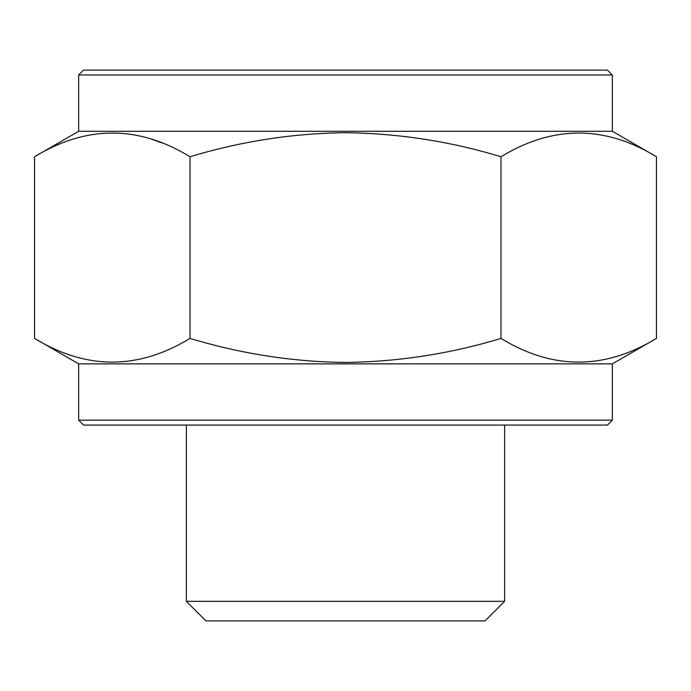<?xml version="1.0" encoding="UTF-8"?>
<svg xmlns="http://www.w3.org/2000/svg" width="691" height="691" viewBox="0 0 691 691"><rect width="100%" height="100%" fill="white"/><g stroke="black" fill="none" stroke-linecap="round" stroke-linejoin="round"><path stroke-width="1.04" d="M612.338 74.982L78.662 74.982L83.551 70.093L607.449 70.093L612.338 74.982L612.338 131.29L78.662 131.29L34.55 156.753L34.55 338.391C86.245 369.987 138.07 369.987 190.025 338.391C241.021 353.827 292.846 361.842 345.5 362.447C398.802 361.747 450.627 353.732 500.975 338.391C552.67 369.987 604.495 369.987 656.45 338.391L656.45 156.753C604.755 125.157 552.93 125.157 500.975 156.753C450.627 141.422 398.802 133.406 345.5 132.707C292.846 133.303 241.021 141.327 190.025 156.753L190.025 338.391M612.338 363.863L78.662 363.863L78.662 420.171L612.338 420.171L612.338 363.863L656.45 338.391M612.338 420.171L607.449 425.06L83.551 425.06L78.662 420.171M504.629 601.325L186.371 601.325L205.961 620.907L485.039 620.907L504.629 601.325L504.629 425.06M500.975 156.753L500.975 338.391M151.571 139.185L161.893 142.916M190.025 156.753C138.33 125.157 86.505 125.157 34.55 156.753M612.338 131.29L656.45 156.753M186.371 425.06L186.371 601.325M78.662 363.863L34.55 338.391M78.662 74.982L78.662 131.29"/></g></svg>

